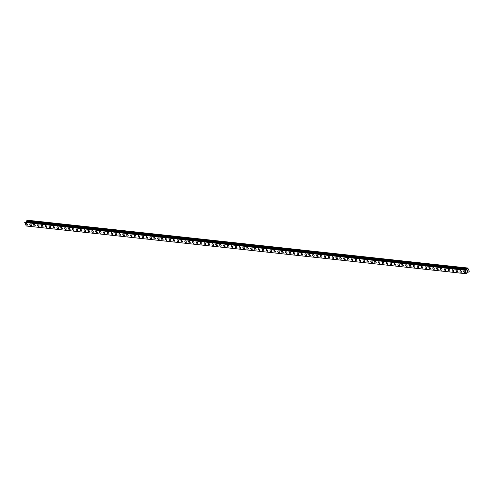 <?xml version="1.0" encoding="UTF-8"?>
<svg xmlns="http://www.w3.org/2000/svg" width="494" height="494" viewBox="0 0 494 494"><rect width="100%" height="100%" fill="white"/><g stroke="black" fill="none" stroke-linecap="round" stroke-linejoin="round"><path stroke-width="0.74" d="M465.194 272.669A1.031 0.574 50.6 0 1 464.885 272.75A1.031 0.574 50.6 0 1 463.94 272.021A1.031 0.574 50.6 0 1 463.885 271.076A1.031 0.574 50.6 0 1 464.187 271.002A1.031 0.574 50.6 0 1 465.138 271.725A1.031 0.574 50.6 0 1 465.194 272.669A1.031 0.574 50.6 0 1 464.891 272.744A1.031 0.574 50.6 0 1 463.94 272.021A1.031 0.574 50.6 0 1 463.885 271.076M461.322 272.25A1.031 0.574 50.6 0 1 461.013 272.324A1.031 0.574 50.6 0 1 460.068 271.601A1.031 0.574 50.6 0 1 460.007 270.656A1.031 0.574 50.6 0 1 460.315 270.582A1.031 0.574 50.6 0 1 461.26 271.305A1.031 0.574 50.6 0 1 461.316 272.25A1.031 0.574 50.6 0 1 461.013 272.324A1.031 0.574 50.6 0 1 460.068 271.601A1.031 0.574 50.6 0 1 460.007 270.656M457.444 271.83A1.031 0.574 50.6 0 1 457.135 271.904A1.031 0.574 50.6 0 1 456.19 271.181A1.031 0.574 50.6 0 1 456.135 270.237A1.031 0.574 50.6 0 1 456.437 270.162A1.031 0.574 50.6 0 1 457.388 270.885A1.031 0.574 50.6 0 1 457.444 271.83A1.031 0.574 50.6 0 1 457.141 271.904A1.031 0.574 50.6 0 1 456.19 271.181A1.031 0.574 50.6 0 1 456.135 270.237M453.572 271.41A1.031 0.574 50.6 0 1 453.264 271.484A1.031 0.574 50.6 0 1 452.319 270.761A1.031 0.574 50.6 0 1 452.257 269.817A1.031 0.574 50.6 0 1 452.566 269.743A1.031 0.574 50.6 0 1 453.511 270.465A1.031 0.574 50.6 0 1 453.566 271.41A1.031 0.574 50.6 0 1 453.264 271.484A1.031 0.574 50.6 0 1 452.319 270.761A1.031 0.574 50.6 0 1 452.257 269.817M449.694 270.99A1.031 0.574 50.6 0 1 449.386 271.064A1.031 0.574 50.6 0 1 448.441 270.342A1.031 0.574 50.6 0 1 448.385 269.397A1.031 0.574 50.6 0 1 448.688 269.316A1.031 0.574 50.6 0 1 449.639 270.045A1.031 0.574 50.6 0 1 449.694 270.99A1.031 0.574 50.6 0 1 449.392 271.064A1.031 0.574 50.6 0 1 448.441 270.342A1.031 0.574 50.6 0 1 448.385 269.397M445.823 270.57A1.031 0.574 50.6 0 1 445.514 270.644A1.031 0.574 50.6 0 1 444.569 269.922A1.031 0.574 50.6 0 1 444.514 268.977A1.031 0.574 50.6 0 1 444.816 268.897A1.031 0.574 50.6 0 1 445.761 269.619A1.031 0.574 50.6 0 1 445.823 270.57A1.031 0.574 50.6 0 1 445.514 270.644A1.031 0.574 50.6 0 1 444.569 269.922A1.031 0.574 50.6 0 1 444.507 268.977M441.945 270.144A1.031 0.574 50.6 0 1 441.636 270.224A1.031 0.574 50.6 0 1 440.691 269.502A1.031 0.574 50.6 0 1 440.636 268.551A1.031 0.574 50.6 0 1 440.938 268.477A1.031 0.574 50.6 0 1 441.889 269.199A1.031 0.574 50.6 0 1 441.945 270.144A1.031 0.574 50.6 0 1 441.642 270.224A1.031 0.574 50.6 0 1 440.691 269.502A1.031 0.574 50.6 0 1 440.636 268.557M438.073 269.724A1.031 0.574 50.6 0 1 437.764 269.804A1.031 0.574 50.6 0 1 436.82 269.076A1.031 0.574 50.6 0 1 436.764 268.131A1.031 0.574 50.6 0 1 437.067 268.057A1.031 0.574 50.6 0 1 438.011 268.779A1.031 0.574 50.6 0 1 438.073 269.724A1.031 0.574 50.6 0 1 437.764 269.804A1.031 0.574 50.6 0 1 436.82 269.082A1.031 0.574 50.6 0 1 436.758 268.131M434.195 269.304A1.031 0.574 50.6 0 1 433.886 269.384A1.031 0.574 50.6 0 1 432.942 268.656A1.031 0.574 50.6 0 1 432.886 267.711A1.031 0.574 50.6 0 1 433.189 267.637A1.031 0.574 50.6 0 1 434.14 268.359A1.031 0.574 50.6 0 1 434.195 269.304A1.031 0.574 50.6 0 1 433.893 269.378A1.031 0.574 50.6 0 1 432.942 268.656A1.031 0.574 50.6 0 1 432.886 267.711M430.323 268.884A1.031 0.574 50.6 0 1 430.015 268.964A1.031 0.574 50.6 0 1 429.07 268.236A1.031 0.574 50.6 0 1 429.014 267.291A1.031 0.574 50.6 0 1 429.317 267.217A1.031 0.574 50.6 0 1 430.262 267.939A1.031 0.574 50.6 0 1 430.323 268.884A1.031 0.574 50.6 0 1 430.015 268.958A1.031 0.574 50.6 0 1 429.07 268.236A1.031 0.574 50.6 0 1 429.008 267.291M426.446 268.464A1.031 0.574 50.6 0 1 426.143 268.538A1.031 0.574 50.6 0 1 425.192 267.816A1.031 0.574 50.6 0 1 425.136 266.871A1.031 0.574 50.6 0 1 425.439 266.797A1.031 0.574 50.6 0 1 426.39 267.52A1.031 0.574 50.6 0 1 426.446 268.464A1.031 0.574 50.6 0 1 426.143 268.538A1.031 0.574 50.6 0 1 425.192 267.816A1.031 0.574 50.6 0 1 425.136 266.871M422.574 268.044A1.031 0.574 50.6 0 1 422.265 268.119A1.031 0.574 50.6 0 1 421.32 267.396A1.031 0.574 50.6 0 1 421.265 266.451A1.031 0.574 50.6 0 1 421.567 266.377A1.031 0.574 50.6 0 1 422.512 267.1A1.031 0.574 50.6 0 1 422.574 268.044A1.031 0.574 50.6 0 1 422.265 268.119A1.031 0.574 50.6 0 1 421.32 267.396A1.031 0.574 50.6 0 1 421.259 266.451M418.696 267.625A1.031 0.574 50.6 0 1 418.393 267.699A1.031 0.574 50.6 0 1 417.449 266.976A1.031 0.574 50.6 0 1 417.387 266.031A1.031 0.574 50.6 0 1 417.689 265.957A1.031 0.574 50.6 0 1 418.64 266.68A1.031 0.574 50.6 0 1 418.696 267.625A1.031 0.574 50.6 0 1 418.393 267.699A1.031 0.574 50.6 0 1 417.442 266.976A1.031 0.574 50.6 0 1 417.387 266.031M414.824 267.205A1.031 0.574 50.6 0 1 414.515 267.279A1.031 0.574 50.6 0 1 413.571 266.556A1.031 0.574 50.6 0 1 413.515 265.611A1.031 0.574 50.6 0 1 413.818 265.531A1.031 0.574 50.6 0 1 414.762 266.26A1.031 0.574 50.6 0 1 414.824 267.205A1.031 0.574 50.6 0 1 414.515 267.279A1.031 0.574 50.6 0 1 413.571 266.556A1.031 0.574 50.6 0 1 413.509 265.611M410.946 266.785A1.031 0.574 50.6 0 1 410.644 266.859A1.031 0.574 50.6 0 1 409.699 266.136A1.031 0.574 50.6 0 1 409.637 265.192A1.031 0.574 50.6 0 1 409.946 265.111A1.031 0.574 50.6 0 1 410.891 265.84A1.031 0.574 50.6 0 1 410.946 266.785A1.031 0.574 50.6 0 1 410.644 266.859A1.031 0.574 50.6 0 1 409.693 266.136A1.031 0.574 50.6 0 1 409.637 265.192M407.075 266.365A1.031 0.574 50.6 0 1 406.766 266.439A1.031 0.574 50.6 0 1 405.821 265.716A1.031 0.574 50.6 0 1 405.759 264.772A1.031 0.574 50.6 0 1 406.068 264.691A1.031 0.574 50.6 0 1 407.013 265.414A1.031 0.574 50.6 0 1 407.075 266.365A1.031 0.574 50.6 0 1 406.766 266.439A1.031 0.574 50.6 0 1 405.821 265.716A1.031 0.574 50.6 0 1 405.765 264.765M403.197 265.939A1.031 0.574 50.6 0 1 402.894 266.019A1.031 0.574 50.6 0 1 401.949 265.29A1.031 0.574 50.6 0 1 401.888 264.346A1.031 0.574 50.6 0 1 402.196 264.271A1.031 0.574 50.6 0 1 403.141 264.994A1.031 0.574 50.6 0 1 403.197 265.939A1.031 0.574 50.6 0 1 402.894 266.019A1.031 0.574 50.6 0 1 401.943 265.297A1.031 0.574 50.6 0 1 401.888 264.352M399.325 265.519A1.031 0.574 50.6 0 1 399.016 265.599A1.031 0.574 50.6 0 1 398.071 264.87A1.031 0.574 50.6 0 1 398.016 263.926A1.031 0.574 50.6 0 1 398.318 263.852A1.031 0.574 50.6 0 1 399.263 264.574A1.031 0.574 50.6 0 1 399.325 265.519A1.031 0.574 50.6 0 1 399.016 265.599A1.031 0.574 50.6 0 1 398.071 264.877A1.031 0.574 50.6 0 1 398.016 263.926M395.447 265.099A1.031 0.574 50.6 0 1 395.144 265.179A1.031 0.574 50.6 0 1 394.2 264.451A1.031 0.574 50.6 0 1 394.138 263.506A1.031 0.574 50.6 0 1 394.447 263.432A1.031 0.574 50.6 0 1 395.391 264.154A1.031 0.574 50.6 0 1 395.447 265.099A1.031 0.574 50.6 0 1 395.144 265.173A1.031 0.574 50.6 0 1 394.193 264.451A1.031 0.574 50.6 0 1 394.138 263.506M391.575 264.679A1.031 0.574 50.6 0 1 391.267 264.753A1.031 0.574 50.6 0 1 390.322 264.031A1.031 0.574 50.6 0 1 390.266 263.086A1.031 0.574 50.6 0 1 390.569 263.012A1.031 0.574 50.6 0 1 391.514 263.734A1.031 0.574 50.6 0 1 391.575 264.679A1.031 0.574 50.6 0 1 391.267 264.753A1.031 0.574 50.6 0 1 390.322 264.031A1.031 0.574 50.6 0 1 390.266 263.086M387.697 264.259A1.031 0.574 50.6 0 1 387.395 264.333A1.031 0.574 50.6 0 1 386.45 263.611A1.031 0.574 50.6 0 1 386.388 262.666A1.031 0.574 50.6 0 1 386.697 262.592A1.031 0.574 50.6 0 1 387.642 263.314A1.031 0.574 50.6 0 1 387.697 264.259A1.031 0.574 50.6 0 1 387.395 264.333A1.031 0.574 50.6 0 1 386.444 263.611A1.031 0.574 50.6 0 1 386.388 262.666M383.826 263.839A1.031 0.574 50.6 0 1 383.517 263.913A1.031 0.574 50.6 0 1 382.572 263.191A1.031 0.574 50.6 0 1 382.517 262.246A1.031 0.574 50.6 0 1 382.819 262.172A1.031 0.574 50.6 0 1 383.764 262.894A1.031 0.574 50.6 0 1 383.826 263.839A1.031 0.574 50.6 0 1 383.517 263.913A1.031 0.574 50.6 0 1 382.572 263.191A1.031 0.574 50.6 0 1 382.517 262.246M379.948 263.419A1.031 0.574 50.6 0 1 379.645 263.493A1.031 0.574 50.6 0 1 378.7 262.771A1.031 0.574 50.6 0 1 378.639 261.826A1.031 0.574 50.6 0 1 378.947 261.746A1.031 0.574 50.6 0 1 379.892 262.475A1.031 0.574 50.6 0 1 379.948 263.419A1.031 0.574 50.6 0 1 379.645 263.493A1.031 0.574 50.6 0 1 378.694 262.771A1.031 0.574 50.6 0 1 378.639 261.826M376.076 262.999A1.031 0.574 50.6 0 1 375.767 263.074A1.031 0.574 50.6 0 1 374.823 262.351A1.031 0.574 50.6 0 1 374.767 261.406A1.031 0.574 50.6 0 1 375.07 261.326A1.031 0.574 50.6 0 1 376.014 262.055A1.031 0.574 50.6 0 1 376.076 262.999A1.031 0.574 50.6 0 1 375.767 263.074A1.031 0.574 50.6 0 1 374.823 262.351A1.031 0.574 50.6 0 1 374.767 261.406M372.204 262.573A1.031 0.574 50.6 0 1 371.896 262.654A1.031 0.574 50.6 0 1 370.951 261.931A1.031 0.574 50.6 0 1 370.889 260.98A1.031 0.574 50.6 0 1 371.198 260.906A1.031 0.574 50.6 0 1 372.143 261.629A1.031 0.574 50.6 0 1 372.198 262.58A1.031 0.574 50.6 0 1 371.896 262.654A1.031 0.574 50.6 0 1 370.951 261.931A1.031 0.574 50.6 0 1 370.889 260.986M368.326 262.153A1.031 0.574 50.6 0 1 368.018 262.234A1.031 0.574 50.6 0 1 367.073 261.505A1.031 0.574 50.6 0 1 367.017 260.56A1.031 0.574 50.6 0 1 367.32 260.486A1.031 0.574 50.6 0 1 368.265 261.209A1.031 0.574 50.6 0 1 368.326 262.153A1.031 0.574 50.6 0 1 368.018 262.234A1.031 0.574 50.6 0 1 367.073 261.511A1.031 0.574 50.6 0 1 367.017 260.566M364.449 261.734A1.031 0.574 50.6 0 1 364.146 261.814A1.031 0.574 50.6 0 1 363.201 261.085A1.031 0.574 50.6 0 1 363.139 260.14A1.031 0.574 50.6 0 1 363.448 260.066A1.031 0.574 50.6 0 1 364.393 260.789A1.031 0.574 50.6 0 1 364.449 261.734A1.031 0.574 50.6 0 1 364.146 261.814A1.031 0.574 50.6 0 1 363.201 261.091A1.031 0.574 50.6 0 1 363.139 260.14M360.577 261.314A1.031 0.574 50.6 0 1 360.268 261.394A1.031 0.574 50.6 0 1 359.323 260.665A1.031 0.574 50.6 0 1 359.268 259.721A1.031 0.574 50.6 0 1 359.57 259.646A1.031 0.574 50.6 0 1 360.515 260.369A1.031 0.574 50.6 0 1 360.577 261.314A1.031 0.574 50.6 0 1 360.268 261.388A1.031 0.574 50.6 0 1 359.323 260.665A1.031 0.574 50.6 0 1 359.268 259.721M356.396 260.968A1.031 0.574 50.6 0 1 355.452 260.245A1.031 0.574 50.6 0 1 355.39 259.301A1.031 0.574 50.6 0 1 355.699 259.227A1.031 0.574 50.6 0 1 356.643 259.949A1.031 0.574 50.6 0 1 356.699 260.894A1.031 0.574 50.6 0 1 356.396 260.968M356.699 260.894A1.031 0.574 50.6 0 1 356.396 260.974A1.031 0.574 50.6 0 1 355.452 260.245A1.031 0.574 50.6 0 1 355.39 259.301M352.827 260.474A1.031 0.574 50.6 0 1 352.518 260.548A1.031 0.574 50.6 0 1 351.574 259.825A1.031 0.574 50.6 0 1 351.518 258.881A1.031 0.574 50.6 0 1 351.821 258.807A1.031 0.574 50.6 0 1 352.772 259.529A1.031 0.574 50.6 0 1 352.827 260.474A1.031 0.574 50.6 0 1 352.525 260.548A1.031 0.574 50.6 0 1 351.574 259.825A1.031 0.574 50.6 0 1 351.518 258.881M348.949 260.054A1.031 0.574 50.6 0 1 348.647 260.128A1.031 0.574 50.6 0 1 347.702 259.406A1.031 0.574 50.6 0 1 347.64 258.461A1.031 0.574 50.6 0 1 347.949 258.387A1.031 0.574 50.6 0 1 348.894 259.109A1.031 0.574 50.6 0 1 348.949 260.054A1.031 0.574 50.6 0 1 348.647 260.128A1.031 0.574 50.6 0 1 347.702 259.406A1.031 0.574 50.6 0 1 347.64 258.461M345.078 259.634A1.031 0.574 50.6 0 1 344.769 259.708A1.031 0.574 50.6 0 1 343.824 258.986A1.031 0.574 50.6 0 1 343.768 258.041A1.031 0.574 50.6 0 1 344.071 257.967A1.031 0.574 50.6 0 1 345.022 258.689A1.031 0.574 50.6 0 1 345.078 259.634A1.031 0.574 50.6 0 1 344.775 259.708A1.031 0.574 50.6 0 1 343.824 258.986A1.031 0.574 50.6 0 1 343.768 258.041M341.2 259.214A1.031 0.574 50.6 0 1 340.897 259.288A1.031 0.574 50.6 0 1 339.952 258.566A1.031 0.574 50.6 0 1 339.891 257.621A1.031 0.574 50.6 0 1 340.199 257.541A1.031 0.574 50.6 0 1 341.144 258.269A1.031 0.574 50.6 0 1 341.2 259.214A1.031 0.574 50.6 0 1 340.897 259.288A1.031 0.574 50.6 0 1 339.952 258.566A1.031 0.574 50.6 0 1 339.891 257.621M337.328 258.794A1.031 0.574 50.6 0 1 337.019 258.868A1.031 0.574 50.6 0 1 336.074 258.146A1.031 0.574 50.6 0 1 336.019 257.201A1.031 0.574 50.6 0 1 336.321 257.121A1.031 0.574 50.6 0 1 337.272 257.843A1.031 0.574 50.6 0 1 337.328 258.794A1.031 0.574 50.6 0 1 337.025 258.868A1.031 0.574 50.6 0 1 336.074 258.146A1.031 0.574 50.6 0 1 336.019 257.201M333.45 258.368A1.031 0.574 50.6 0 1 333.147 258.448A1.031 0.574 50.6 0 1 332.203 257.726A1.031 0.574 50.6 0 1 332.141 256.775A1.031 0.574 50.6 0 1 332.45 256.701A1.031 0.574 50.6 0 1 333.394 257.423A1.031 0.574 50.6 0 1 333.45 258.368A1.031 0.574 50.6 0 1 333.147 258.448A1.031 0.574 50.6 0 1 332.203 257.726A1.031 0.574 50.6 0 1 332.141 256.781M329.578 257.948A1.031 0.574 50.6 0 1 329.27 258.029A1.031 0.574 50.6 0 1 328.325 257.3A1.031 0.574 50.6 0 1 328.269 256.355A1.031 0.574 50.6 0 1 328.572 256.281A1.031 0.574 50.6 0 1 329.523 257.004A1.031 0.574 50.6 0 1 329.578 257.948A1.031 0.574 50.6 0 1 329.276 258.029A1.031 0.574 50.6 0 1 328.325 257.306A1.031 0.574 50.6 0 1 328.269 256.355M325.398 257.602A1.031 0.574 50.6 0 1 324.453 256.88A1.031 0.574 50.6 0 1 324.397 255.935A1.031 0.574 50.6 0 1 324.7 255.861A1.031 0.574 50.6 0 1 325.645 256.584A1.031 0.574 50.6 0 1 325.707 257.528A1.031 0.574 50.6 0 1 325.398 257.602M325.707 257.528A1.031 0.574 50.6 0 1 325.398 257.609A1.031 0.574 50.6 0 1 324.453 256.88A1.031 0.574 50.6 0 1 324.391 255.935M321.829 257.108A1.031 0.574 50.6 0 1 321.52 257.189A1.031 0.574 50.6 0 1 320.575 256.46A1.031 0.574 50.6 0 1 320.52 255.515A1.031 0.574 50.6 0 1 320.822 255.441A1.031 0.574 50.6 0 1 321.773 256.164A1.031 0.574 50.6 0 1 321.829 257.108A1.031 0.574 50.6 0 1 321.526 257.183A1.031 0.574 50.6 0 1 320.575 256.46A1.031 0.574 50.6 0 1 320.52 255.515M317.957 256.689A1.031 0.574 50.6 0 1 317.648 256.763A1.031 0.574 50.6 0 1 316.703 256.04A1.031 0.574 50.6 0 1 316.648 255.095A1.031 0.574 50.6 0 1 316.95 255.021A1.031 0.574 50.6 0 1 317.895 255.744A1.031 0.574 50.6 0 1 317.957 256.689A1.031 0.574 50.6 0 1 317.648 256.763A1.031 0.574 50.6 0 1 316.703 256.04A1.031 0.574 50.6 0 1 316.642 255.095M314.079 256.269A1.031 0.574 50.6 0 1 313.776 256.343A1.031 0.574 50.6 0 1 312.826 255.62A1.031 0.574 50.6 0 1 312.77 254.676A1.031 0.574 50.6 0 1 313.073 254.601A1.031 0.574 50.6 0 1 314.023 255.324A1.031 0.574 50.6 0 1 314.079 256.269A1.031 0.574 50.6 0 1 313.776 256.343A1.031 0.574 50.6 0 1 312.826 255.62A1.031 0.574 50.6 0 1 312.77 254.676M310.207 255.849A1.031 0.574 50.6 0 1 309.899 255.923A1.031 0.574 50.6 0 1 308.954 255.2A1.031 0.574 50.6 0 1 308.898 254.256A1.031 0.574 50.6 0 1 309.201 254.182A1.031 0.574 50.6 0 1 310.146 254.904A1.031 0.574 50.6 0 1 310.207 255.849A1.031 0.574 50.6 0 1 309.899 255.923A1.031 0.574 50.6 0 1 308.954 255.2A1.031 0.574 50.6 0 1 308.892 254.256M306.329 255.429A1.031 0.574 50.6 0 1 306.027 255.503A1.031 0.574 50.6 0 1 305.082 254.781A1.031 0.574 50.6 0 1 305.02 253.836A1.031 0.574 50.6 0 1 305.323 253.755A1.031 0.574 50.6 0 1 306.274 254.484A1.031 0.574 50.6 0 1 306.329 255.429A1.031 0.574 50.6 0 1 306.027 255.503A1.031 0.574 50.6 0 1 305.076 254.781A1.031 0.574 50.6 0 1 305.02 253.836M302.458 255.009A1.031 0.574 50.6 0 1 302.149 255.083A1.031 0.574 50.6 0 1 301.204 254.361A1.031 0.574 50.6 0 1 301.149 253.416A1.031 0.574 50.6 0 1 301.451 253.336A1.031 0.574 50.6 0 1 302.396 254.064A1.031 0.574 50.6 0 1 302.458 255.009A1.031 0.574 50.6 0 1 302.149 255.083A1.031 0.574 50.6 0 1 301.204 254.361A1.031 0.574 50.6 0 1 301.142 253.416M298.58 254.589A1.031 0.574 50.6 0 1 298.277 254.663A1.031 0.574 50.6 0 1 297.332 253.941A1.031 0.574 50.6 0 1 297.271 252.99A1.031 0.574 50.6 0 1 297.579 252.916A1.031 0.574 50.6 0 1 298.524 253.638A1.031 0.574 50.6 0 1 298.58 254.589A1.031 0.574 50.6 0 1 298.277 254.663A1.031 0.574 50.6 0 1 297.326 253.941A1.031 0.574 50.6 0 1 297.271 252.996M294.708 254.163A1.031 0.574 50.6 0 1 294.399 254.243A1.031 0.574 50.6 0 1 293.455 253.521A1.031 0.574 50.6 0 1 293.393 252.576A1.031 0.574 50.6 0 1 293.702 252.496A1.031 0.574 50.6 0 1 294.646 253.218A1.031 0.574 50.6 0 1 294.708 254.163A1.031 0.574 50.6 0 1 294.399 254.243A1.031 0.574 50.6 0 1 293.455 253.515A1.031 0.574 50.6 0 1 293.399 252.57M290.83 253.743A1.031 0.574 50.6 0 1 290.528 253.823A1.031 0.574 50.6 0 1 289.583 253.095A1.031 0.574 50.6 0 1 289.521 252.15A1.031 0.574 50.6 0 1 289.83 252.076A1.031 0.574 50.6 0 1 290.775 252.798A1.031 0.574 50.6 0 1 290.83 253.743A1.031 0.574 50.6 0 1 290.528 253.823A1.031 0.574 50.6 0 1 289.577 253.101A1.031 0.574 50.6 0 1 289.521 252.15M286.958 253.323A1.031 0.574 50.6 0 1 286.65 253.403A1.031 0.574 50.6 0 1 285.705 252.675A1.031 0.574 50.6 0 1 285.649 251.73A1.031 0.574 50.6 0 1 285.952 251.656A1.031 0.574 50.6 0 1 286.897 252.378A1.031 0.574 50.6 0 1 286.958 253.323A1.031 0.574 50.6 0 1 286.65 253.397A1.031 0.574 50.6 0 1 285.705 252.675A1.031 0.574 50.6 0 1 285.649 251.73M283.081 252.903A1.031 0.574 50.6 0 1 282.778 252.977A1.031 0.574 50.6 0 1 281.833 252.255A1.031 0.574 50.6 0 1 281.771 251.31A1.031 0.574 50.6 0 1 282.08 251.236A1.031 0.574 50.6 0 1 283.025 251.959A1.031 0.574 50.6 0 1 283.081 252.903A1.031 0.574 50.6 0 1 282.778 252.977A1.031 0.574 50.6 0 1 281.827 252.255A1.031 0.574 50.6 0 1 281.771 251.31M279.209 252.483A1.031 0.574 50.6 0 1 278.9 252.558A1.031 0.574 50.6 0 1 277.955 251.835A1.031 0.574 50.6 0 1 277.9 250.89A1.031 0.574 50.6 0 1 278.202 250.816A1.031 0.574 50.6 0 1 279.147 251.539A1.031 0.574 50.6 0 1 279.209 252.483A1.031 0.574 50.6 0 1 278.9 252.558A1.031 0.574 50.6 0 1 277.955 251.835A1.031 0.574 50.6 0 1 277.9 250.89M275.331 252.064A1.031 0.574 50.6 0 1 275.028 252.138A1.031 0.574 50.6 0 1 274.084 251.415A1.031 0.574 50.6 0 1 274.022 250.47A1.031 0.574 50.6 0 1 274.331 250.396A1.031 0.574 50.6 0 1 275.275 251.119A1.031 0.574 50.6 0 1 275.331 252.064A1.031 0.574 50.6 0 1 275.028 252.138A1.031 0.574 50.6 0 1 274.077 251.415A1.031 0.574 50.6 0 1 274.022 250.47M271.459 251.644A1.031 0.574 50.6 0 1 271.15 251.718A1.031 0.574 50.6 0 1 270.206 250.995A1.031 0.574 50.6 0 1 270.15 250.05A1.031 0.574 50.6 0 1 270.453 249.97A1.031 0.574 50.6 0 1 271.397 250.699A1.031 0.574 50.6 0 1 271.459 251.644A1.031 0.574 50.6 0 1 271.15 251.718A1.031 0.574 50.6 0 1 270.206 250.995A1.031 0.574 50.6 0 1 270.15 250.05M267.581 251.224A1.031 0.574 50.6 0 1 267.279 251.298A1.031 0.574 50.6 0 1 266.334 250.575A1.031 0.574 50.6 0 1 266.272 249.631A1.031 0.574 50.6 0 1 266.581 249.55A1.031 0.574 50.6 0 1 267.526 250.279A1.031 0.574 50.6 0 1 267.581 251.224A1.031 0.574 50.6 0 1 267.279 251.298A1.031 0.574 50.6 0 1 266.328 250.575A1.031 0.574 50.6 0 1 266.272 249.631M263.71 250.804A1.031 0.574 50.6 0 1 263.401 250.878A1.031 0.574 50.6 0 1 262.456 250.155A1.031 0.574 50.6 0 1 262.4 249.211A1.031 0.574 50.6 0 1 262.703 249.13A1.031 0.574 50.6 0 1 263.648 249.853A1.031 0.574 50.6 0 1 263.71 250.804A1.031 0.574 50.6 0 1 263.401 250.878A1.031 0.574 50.6 0 1 262.456 250.155A1.031 0.574 50.6 0 1 262.4 249.211M259.832 250.378A1.031 0.574 50.6 0 1 259.529 250.458A1.031 0.574 50.6 0 1 258.584 249.729A1.031 0.574 50.6 0 1 258.523 248.785A1.031 0.574 50.6 0 1 258.831 248.71A1.031 0.574 50.6 0 1 259.776 249.433A1.031 0.574 50.6 0 1 259.832 250.378A1.031 0.574 50.6 0 1 259.529 250.458A1.031 0.574 50.6 0 1 258.584 249.736A1.031 0.574 50.6 0 1 258.523 248.791M255.96 249.958A1.031 0.574 50.6 0 1 255.651 250.038A1.031 0.574 50.6 0 1 254.706 249.309A1.031 0.574 50.6 0 1 254.651 248.365A1.031 0.574 50.6 0 1 254.953 248.291A1.031 0.574 50.6 0 1 255.898 249.013A1.031 0.574 50.6 0 1 255.96 249.958A1.031 0.574 50.6 0 1 255.651 250.038A1.031 0.574 50.6 0 1 254.706 249.316A1.031 0.574 50.6 0 1 254.651 248.365M252.082 249.538A1.031 0.574 50.6 0 1 251.779 249.618A1.031 0.574 50.6 0 1 250.835 248.89A1.031 0.574 50.6 0 1 250.773 247.945A1.031 0.574 50.6 0 1 251.082 247.871A1.031 0.574 50.6 0 1 252.026 248.593A1.031 0.574 50.6 0 1 252.082 249.538A1.031 0.574 50.6 0 1 251.779 249.612A1.031 0.574 50.6 0 1 250.835 248.89A1.031 0.574 50.6 0 1 250.773 247.945M248.21 249.118A1.031 0.574 50.6 0 1 247.902 249.198A1.031 0.574 50.6 0 1 246.957 248.47A1.031 0.574 50.6 0 1 246.901 247.525A1.031 0.574 50.6 0 1 247.204 247.451A1.031 0.574 50.6 0 1 248.149 248.173A1.031 0.574 50.6 0 1 248.21 249.118A1.031 0.574 50.6 0 1 247.902 249.192A1.031 0.574 50.6 0 1 246.957 248.47A1.031 0.574 50.6 0 1 246.901 247.525M244.332 248.698A1.031 0.574 50.6 0 1 244.03 248.772A1.031 0.574 50.6 0 1 243.085 248.05A1.031 0.574 50.6 0 1 243.023 247.105A1.031 0.574 50.6 0 1 243.332 247.031A1.031 0.574 50.6 0 1 244.277 247.753A1.031 0.574 50.6 0 1 244.332 248.698A1.031 0.574 50.6 0 1 244.03 248.772A1.031 0.574 50.6 0 1 243.085 248.05A1.031 0.574 50.6 0 1 243.023 247.105M240.461 248.278A1.031 0.574 50.6 0 1 240.152 248.352A1.031 0.574 50.6 0 1 239.207 247.63A1.031 0.574 50.6 0 1 239.152 246.685A1.031 0.574 50.6 0 1 239.454 246.611A1.031 0.574 50.6 0 1 240.405 247.333A1.031 0.574 50.6 0 1 240.461 248.278A1.031 0.574 50.6 0 1 240.158 248.352A1.031 0.574 50.6 0 1 239.207 247.63A1.031 0.574 50.6 0 1 239.152 246.685M236.583 247.858A1.031 0.574 50.6 0 1 236.28 247.932A1.031 0.574 50.6 0 1 235.335 247.21A1.031 0.574 50.6 0 1 235.274 246.265A1.031 0.574 50.6 0 1 235.582 246.191A1.031 0.574 50.6 0 1 236.527 246.914A1.031 0.574 50.6 0 1 236.583 247.858A1.031 0.574 50.6 0 1 236.28 247.932A1.031 0.574 50.6 0 1 235.335 247.21A1.031 0.574 50.6 0 1 235.274 246.265M232.711 247.438A1.031 0.574 50.6 0 1 232.402 247.513A1.031 0.574 50.6 0 1 231.458 246.79A1.031 0.574 50.6 0 1 231.402 245.845A1.031 0.574 50.6 0 1 231.705 245.765A1.031 0.574 50.6 0 1 232.655 246.494A1.031 0.574 50.6 0 1 232.711 247.438A1.031 0.574 50.6 0 1 232.408 247.513A1.031 0.574 50.6 0 1 231.458 246.79A1.031 0.574 50.6 0 1 231.402 245.845M228.839 247.012A1.031 0.574 50.6 0 1 228.531 247.093A1.031 0.574 50.6 0 1 227.586 246.37A1.031 0.574 50.6 0 1 227.524 245.425A1.031 0.574 50.6 0 1 227.833 245.345A1.031 0.574 50.6 0 1 228.778 246.068A1.031 0.574 50.6 0 1 228.833 247.019A1.031 0.574 50.6 0 1 228.531 247.093A1.031 0.574 50.6 0 1 227.586 246.37A1.031 0.574 50.6 0 1 227.524 245.425M224.961 246.592A1.031 0.574 50.6 0 1 224.653 246.673A1.031 0.574 50.6 0 1 223.708 245.95A1.031 0.574 50.6 0 1 223.652 244.999A1.031 0.574 50.6 0 1 223.955 244.925A1.031 0.574 50.6 0 1 224.906 245.648A1.031 0.574 50.6 0 1 224.961 246.592A1.031 0.574 50.6 0 1 224.659 246.673A1.031 0.574 50.6 0 1 223.708 245.95A1.031 0.574 50.6 0 1 223.652 245.005M221.084 246.173A1.031 0.574 50.6 0 1 220.781 246.253A1.031 0.574 50.6 0 1 219.836 245.524A1.031 0.574 50.6 0 1 219.774 244.579A1.031 0.574 50.6 0 1 220.083 244.505A1.031 0.574 50.6 0 1 221.028 245.228A1.031 0.574 50.6 0 1 221.084 246.173A1.031 0.574 50.6 0 1 220.781 246.253A1.031 0.574 50.6 0 1 219.836 245.53A1.031 0.574 50.6 0 1 219.774 244.579M217.212 245.753A1.031 0.574 50.6 0 1 216.903 245.833A1.031 0.574 50.6 0 1 215.958 245.104A1.031 0.574 50.6 0 1 215.903 244.16A1.031 0.574 50.6 0 1 216.205 244.085A1.031 0.574 50.6 0 1 217.156 244.808A1.031 0.574 50.6 0 1 217.212 245.753A1.031 0.574 50.6 0 1 216.909 245.827A1.031 0.574 50.6 0 1 215.958 245.104A1.031 0.574 50.6 0 1 215.903 244.16M213.031 245.407A1.031 0.574 50.6 0 1 212.087 244.684A1.031 0.574 50.6 0 1 212.031 243.74A1.031 0.574 50.6 0 1 212.334 243.666A1.031 0.574 50.6 0 1 213.278 244.388A1.031 0.574 50.6 0 1 213.34 245.333A1.031 0.574 50.6 0 1 213.031 245.407M213.34 245.333A1.031 0.574 50.6 0 1 213.031 245.413A1.031 0.574 50.6 0 1 212.087 244.684A1.031 0.574 50.6 0 1 212.025 243.74M209.462 244.913A1.031 0.574 50.6 0 1 209.153 244.987A1.031 0.574 50.6 0 1 208.209 244.264A1.031 0.574 50.6 0 1 208.153 243.32A1.031 0.574 50.6 0 1 208.456 243.246A1.031 0.574 50.6 0 1 209.407 243.968A1.031 0.574 50.6 0 1 209.462 244.913A1.031 0.574 50.6 0 1 209.16 244.987A1.031 0.574 50.6 0 1 208.209 244.264A1.031 0.574 50.6 0 1 208.153 243.32M205.59 244.493A1.031 0.574 50.6 0 1 205.282 244.567A1.031 0.574 50.6 0 1 204.337 243.845A1.031 0.574 50.6 0 1 204.281 242.9A1.031 0.574 50.6 0 1 204.584 242.826A1.031 0.574 50.6 0 1 205.529 243.548A1.031 0.574 50.6 0 1 205.59 244.493A1.031 0.574 50.6 0 1 205.282 244.567A1.031 0.574 50.6 0 1 204.337 243.845A1.031 0.574 50.6 0 1 204.275 242.9M201.713 244.073A1.031 0.574 50.6 0 1 201.41 244.147A1.031 0.574 50.6 0 1 200.459 243.425A1.031 0.574 50.6 0 1 200.403 242.48A1.031 0.574 50.6 0 1 200.706 242.406A1.031 0.574 50.6 0 1 201.657 243.128A1.031 0.574 50.6 0 1 201.713 244.073A1.031 0.574 50.6 0 1 201.41 244.147A1.031 0.574 50.6 0 1 200.459 243.425A1.031 0.574 50.6 0 1 200.403 242.48M197.841 243.653A1.031 0.574 50.6 0 1 197.532 243.727A1.031 0.574 50.6 0 1 196.587 243.005A1.031 0.574 50.6 0 1 196.532 242.06A1.031 0.574 50.6 0 1 196.834 241.98A1.031 0.574 50.6 0 1 197.779 242.708A1.031 0.574 50.6 0 1 197.841 243.653A1.031 0.574 50.6 0 1 197.532 243.727A1.031 0.574 50.6 0 1 196.587 243.005A1.031 0.574 50.6 0 1 196.526 242.06M193.963 243.233A1.031 0.574 50.6 0 1 193.66 243.307A1.031 0.574 50.6 0 1 192.709 242.585A1.031 0.574 50.6 0 1 192.654 241.64A1.031 0.574 50.6 0 1 192.956 241.56A1.031 0.574 50.6 0 1 193.907 242.288A1.031 0.574 50.6 0 1 193.963 243.233A1.031 0.574 50.6 0 1 193.66 243.307A1.031 0.574 50.6 0 1 192.709 242.585A1.031 0.574 50.6 0 1 192.654 241.64M190.091 242.813A1.031 0.574 50.6 0 1 189.782 242.887A1.031 0.574 50.6 0 1 188.838 242.165A1.031 0.574 50.6 0 1 188.782 241.214A1.031 0.574 50.6 0 1 189.085 241.14A1.031 0.574 50.6 0 1 190.029 241.862A1.031 0.574 50.6 0 1 190.091 242.813A1.031 0.574 50.6 0 1 189.782 242.887A1.031 0.574 50.6 0 1 188.838 242.165A1.031 0.574 50.6 0 1 188.776 241.22M186.213 242.387A1.031 0.574 50.6 0 1 185.911 242.468A1.031 0.574 50.6 0 1 184.966 241.739A1.031 0.574 50.6 0 1 184.904 240.794A1.031 0.574 50.6 0 1 185.213 240.72A1.031 0.574 50.6 0 1 186.158 241.443A1.031 0.574 50.6 0 1 186.213 242.387A1.031 0.574 50.6 0 1 185.911 242.468A1.031 0.574 50.6 0 1 184.96 241.745A1.031 0.574 50.6 0 1 184.904 240.8M182.342 241.967A1.031 0.574 50.6 0 1 182.033 242.048A1.031 0.574 50.6 0 1 181.088 241.319A1.031 0.574 50.6 0 1 181.032 240.374A1.031 0.574 50.6 0 1 181.335 240.3A1.031 0.574 50.6 0 1 182.28 241.023A1.031 0.574 50.6 0 1 182.342 241.967A1.031 0.574 50.6 0 1 182.033 242.048A1.031 0.574 50.6 0 1 181.088 241.325A1.031 0.574 50.6 0 1 181.026 240.374M178.464 241.547A1.031 0.574 50.6 0 1 178.161 241.628A1.031 0.574 50.6 0 1 177.216 240.899A1.031 0.574 50.6 0 1 177.155 239.954A1.031 0.574 50.6 0 1 177.463 239.88A1.031 0.574 50.6 0 1 178.408 240.603A1.031 0.574 50.6 0 1 178.464 241.547A1.031 0.574 50.6 0 1 178.161 241.622A1.031 0.574 50.6 0 1 177.21 240.899A1.031 0.574 50.6 0 1 177.155 239.954M174.592 241.128A1.031 0.574 50.6 0 1 174.283 241.202A1.031 0.574 50.6 0 1 173.338 240.479A1.031 0.574 50.6 0 1 173.283 239.534A1.031 0.574 50.6 0 1 173.585 239.46A1.031 0.574 50.6 0 1 174.53 240.183A1.031 0.574 50.6 0 1 174.592 241.128A1.031 0.574 50.6 0 1 174.283 241.202A1.031 0.574 50.6 0 1 173.338 240.479A1.031 0.574 50.6 0 1 173.277 239.534M170.714 240.708A1.031 0.574 50.6 0 1 170.411 240.782A1.031 0.574 50.6 0 1 169.467 240.059A1.031 0.574 50.6 0 1 169.405 239.115A1.031 0.574 50.6 0 1 169.714 239.04A1.031 0.574 50.6 0 1 170.658 239.763A1.031 0.574 50.6 0 1 170.714 240.708A1.031 0.574 50.6 0 1 170.411 240.782A1.031 0.574 50.6 0 1 169.461 240.059A1.031 0.574 50.6 0 1 169.405 239.115M166.842 240.288A1.031 0.574 50.6 0 1 166.534 240.362A1.031 0.574 50.6 0 1 165.589 239.639A1.031 0.574 50.6 0 1 165.533 238.695A1.031 0.574 50.6 0 1 165.836 238.621A1.031 0.574 50.6 0 1 166.781 239.343A1.031 0.574 50.6 0 1 166.842 240.288A1.031 0.574 50.6 0 1 166.534 240.362A1.031 0.574 50.6 0 1 165.589 239.639A1.031 0.574 50.6 0 1 165.533 238.695M162.964 239.868A1.031 0.574 50.6 0 1 162.662 239.942A1.031 0.574 50.6 0 1 161.717 239.22A1.031 0.574 50.6 0 1 161.655 238.275A1.031 0.574 50.6 0 1 161.964 238.194A1.031 0.574 50.6 0 1 162.909 238.923A1.031 0.574 50.6 0 1 162.964 239.868A1.031 0.574 50.6 0 1 162.662 239.942A1.031 0.574 50.6 0 1 161.711 239.22A1.031 0.574 50.6 0 1 161.655 238.275M159.093 239.448A1.031 0.574 50.6 0 1 158.784 239.522A1.031 0.574 50.6 0 1 157.839 238.8A1.031 0.574 50.6 0 1 157.784 237.855A1.031 0.574 50.6 0 1 158.086 237.775A1.031 0.574 50.6 0 1 159.031 238.503A1.031 0.574 50.6 0 1 159.093 239.448A1.031 0.574 50.6 0 1 158.784 239.522A1.031 0.574 50.6 0 1 157.839 238.8A1.031 0.574 50.6 0 1 157.784 237.855M155.215 239.028A1.031 0.574 50.6 0 1 154.912 239.102A1.031 0.574 50.6 0 1 153.967 238.38A1.031 0.574 50.6 0 1 153.906 237.435A1.031 0.574 50.6 0 1 154.214 237.355A1.031 0.574 50.6 0 1 155.159 238.077A1.031 0.574 50.6 0 1 155.215 239.028A1.031 0.574 50.6 0 1 154.912 239.102A1.031 0.574 50.6 0 1 153.961 238.38A1.031 0.574 50.6 0 1 153.906 237.435M151.343 238.602A1.031 0.574 50.6 0 1 151.034 238.682A1.031 0.574 50.6 0 1 150.09 237.96A1.031 0.574 50.6 0 1 150.034 237.015A1.031 0.574 50.6 0 1 150.337 236.935A1.031 0.574 50.6 0 1 151.281 237.657A1.031 0.574 50.6 0 1 151.343 238.602A1.031 0.574 50.6 0 1 151.034 238.682A1.031 0.574 50.6 0 1 150.09 237.954A1.031 0.574 50.6 0 1 150.034 237.009M147.465 238.182A1.031 0.574 50.6 0 1 147.163 238.262A1.031 0.574 50.6 0 1 146.218 237.534A1.031 0.574 50.6 0 1 146.156 236.589A1.031 0.574 50.6 0 1 146.465 236.515A1.031 0.574 50.6 0 1 147.41 237.237A1.031 0.574 50.6 0 1 147.465 238.182A1.031 0.574 50.6 0 1 147.163 238.262A1.031 0.574 50.6 0 1 146.218 237.54A1.031 0.574 50.6 0 1 146.156 236.589M143.593 237.762A1.031 0.574 50.6 0 1 143.285 237.842A1.031 0.574 50.6 0 1 142.34 237.114A1.031 0.574 50.6 0 1 142.284 236.169A1.031 0.574 50.6 0 1 142.587 236.095A1.031 0.574 50.6 0 1 143.532 236.817A1.031 0.574 50.6 0 1 143.593 237.762A1.031 0.574 50.6 0 1 143.285 237.836A1.031 0.574 50.6 0 1 142.34 237.114A1.031 0.574 50.6 0 1 142.284 236.169M139.716 237.342A1.031 0.574 50.6 0 1 139.413 237.423A1.031 0.574 50.6 0 1 138.468 236.694A1.031 0.574 50.6 0 1 138.406 235.749A1.031 0.574 50.6 0 1 138.715 235.675A1.031 0.574 50.6 0 1 139.66 236.398A1.031 0.574 50.6 0 1 139.716 237.342A1.031 0.574 50.6 0 1 139.413 237.416A1.031 0.574 50.6 0 1 138.468 236.694A1.031 0.574 50.6 0 1 138.406 235.749M135.844 236.922A1.031 0.574 50.6 0 1 135.535 236.997A1.031 0.574 50.6 0 1 134.59 236.274A1.031 0.574 50.6 0 1 134.535 235.329A1.031 0.574 50.6 0 1 134.837 235.255A1.031 0.574 50.6 0 1 135.782 235.978A1.031 0.574 50.6 0 1 135.844 236.922A1.031 0.574 50.6 0 1 135.535 236.997A1.031 0.574 50.6 0 1 134.59 236.274A1.031 0.574 50.6 0 1 134.535 235.329M131.966 236.503A1.031 0.574 50.6 0 1 131.663 236.577A1.031 0.574 50.6 0 1 130.719 235.854A1.031 0.574 50.6 0 1 130.657 234.909A1.031 0.574 50.6 0 1 130.966 234.835A1.031 0.574 50.6 0 1 131.91 235.558A1.031 0.574 50.6 0 1 131.966 236.503A1.031 0.574 50.6 0 1 131.663 236.577A1.031 0.574 50.6 0 1 130.719 235.854A1.031 0.574 50.6 0 1 130.657 234.909M128.094 236.083A1.031 0.574 50.6 0 1 127.785 236.157A1.031 0.574 50.6 0 1 126.841 235.434A1.031 0.574 50.6 0 1 126.785 234.489A1.031 0.574 50.6 0 1 127.088 234.415A1.031 0.574 50.6 0 1 128.039 235.138A1.031 0.574 50.6 0 1 128.094 236.083A1.031 0.574 50.6 0 1 127.792 236.157A1.031 0.574 50.6 0 1 126.841 235.434A1.031 0.574 50.6 0 1 126.785 234.489M124.216 235.663A1.031 0.574 50.6 0 1 123.914 235.737A1.031 0.574 50.6 0 1 122.969 235.014A1.031 0.574 50.6 0 1 122.907 234.07A1.031 0.574 50.6 0 1 123.216 233.989A1.031 0.574 50.6 0 1 124.161 234.718A1.031 0.574 50.6 0 1 124.216 235.663A1.031 0.574 50.6 0 1 123.914 235.737A1.031 0.574 50.6 0 1 122.969 235.014A1.031 0.574 50.6 0 1 122.907 234.07M120.345 235.243A1.031 0.574 50.6 0 1 120.036 235.317A1.031 0.574 50.6 0 1 119.091 234.594A1.031 0.574 50.6 0 1 119.035 233.65A1.031 0.574 50.6 0 1 119.338 233.569A1.031 0.574 50.6 0 1 120.289 234.292A1.031 0.574 50.6 0 1 120.345 235.243A1.031 0.574 50.6 0 1 120.042 235.317A1.031 0.574 50.6 0 1 119.091 234.594A1.031 0.574 50.6 0 1 119.035 233.65M116.467 234.817A1.031 0.574 50.6 0 1 116.164 234.897A1.031 0.574 50.6 0 1 115.219 234.175A1.031 0.574 50.6 0 1 115.158 233.224A1.031 0.574 50.6 0 1 115.466 233.149A1.031 0.574 50.6 0 1 116.411 233.872A1.031 0.574 50.6 0 1 116.467 234.817A1.031 0.574 50.6 0 1 116.164 234.897A1.031 0.574 50.6 0 1 115.219 234.175A1.031 0.574 50.6 0 1 115.158 233.23M112.595 234.397A1.031 0.574 50.6 0 1 112.286 234.477A1.031 0.574 50.6 0 1 111.341 233.748A1.031 0.574 50.6 0 1 111.286 232.804A1.031 0.574 50.6 0 1 111.588 232.73A1.031 0.574 50.6 0 1 112.539 233.452A1.031 0.574 50.6 0 1 112.595 234.397A1.031 0.574 50.6 0 1 112.292 234.477A1.031 0.574 50.6 0 1 111.341 233.755A1.031 0.574 50.6 0 1 111.286 232.804M108.717 233.977A1.031 0.574 50.6 0 1 108.414 234.057A1.031 0.574 50.6 0 1 107.47 233.329A1.031 0.574 50.6 0 1 107.408 232.384A1.031 0.574 50.6 0 1 107.717 232.31A1.031 0.574 50.6 0 1 108.661 233.032A1.031 0.574 50.6 0 1 108.717 233.977A1.031 0.574 50.6 0 1 108.414 234.051A1.031 0.574 50.6 0 1 107.47 233.329A1.031 0.574 50.6 0 1 107.408 232.384M104.845 233.557A1.031 0.574 50.6 0 1 104.537 233.637A1.031 0.574 50.6 0 1 103.592 232.909A1.031 0.574 50.6 0 1 103.536 231.964A1.031 0.574 50.6 0 1 103.839 231.89A1.031 0.574 50.6 0 1 104.79 232.612A1.031 0.574 50.6 0 1 104.845 233.557A1.031 0.574 50.6 0 1 104.543 233.631A1.031 0.574 50.6 0 1 103.592 232.909A1.031 0.574 50.6 0 1 103.536 231.964M100.974 233.137A1.031 0.574 50.6 0 1 100.665 233.211A1.031 0.574 50.6 0 1 99.72 232.489A1.031 0.574 50.6 0 1 99.665 231.544A1.031 0.574 50.6 0 1 99.967 231.47A1.031 0.574 50.6 0 1 100.912 232.192A1.031 0.574 50.6 0 1 100.974 233.137A1.031 0.574 50.6 0 1 100.665 233.211A1.031 0.574 50.6 0 1 99.72 232.489A1.031 0.574 50.6 0 1 99.658 231.544M97.096 232.717A1.031 0.574 50.6 0 1 96.787 232.791A1.031 0.574 50.6 0 1 95.842 232.069A1.031 0.574 50.6 0 1 95.787 231.124A1.031 0.574 50.6 0 1 96.089 231.05A1.031 0.574 50.6 0 1 97.04 231.772A1.031 0.574 50.6 0 1 97.096 232.717A1.031 0.574 50.6 0 1 96.793 232.791A1.031 0.574 50.6 0 1 95.842 232.069A1.031 0.574 50.6 0 1 95.787 231.124M93.224 232.297A1.031 0.574 50.6 0 1 92.915 232.371A1.031 0.574 50.6 0 1 91.97 231.649A1.031 0.574 50.6 0 1 91.915 230.704A1.031 0.574 50.6 0 1 92.217 230.63A1.031 0.574 50.6 0 1 93.162 231.353A1.031 0.574 50.6 0 1 93.224 232.297A1.031 0.574 50.6 0 1 92.915 232.371A1.031 0.574 50.6 0 1 91.97 231.649A1.031 0.574 50.6 0 1 91.909 230.704M89.346 231.877A1.031 0.574 50.6 0 1 89.037 231.952A1.031 0.574 50.6 0 1 88.093 231.229A1.031 0.574 50.6 0 1 88.037 230.284A1.031 0.574 50.6 0 1 88.34 230.204A1.031 0.574 50.6 0 1 89.291 230.933A1.031 0.574 50.6 0 1 89.346 231.877A1.031 0.574 50.6 0 1 89.043 231.952A1.031 0.574 50.6 0 1 88.093 231.229A1.031 0.574 50.6 0 1 88.037 230.284M85.474 231.451A1.031 0.574 50.6 0 1 85.166 231.532A1.031 0.574 50.6 0 1 84.221 230.809A1.031 0.574 50.6 0 1 84.165 229.864A1.031 0.574 50.6 0 1 84.468 229.784A1.031 0.574 50.6 0 1 85.413 230.513A1.031 0.574 50.6 0 1 85.474 231.458A1.031 0.574 50.6 0 1 85.166 231.532A1.031 0.574 50.6 0 1 84.221 230.809A1.031 0.574 50.6 0 1 84.159 229.864M81.596 231.038A1.031 0.574 50.6 0 1 81.294 231.112A1.031 0.574 50.6 0 1 80.343 230.389A1.031 0.574 50.6 0 1 80.287 229.438A1.031 0.574 50.6 0 1 80.59 229.364A1.031 0.574 50.6 0 1 81.541 230.087A1.031 0.574 50.6 0 1 81.596 231.038A1.031 0.574 50.6 0 1 81.294 231.112A1.031 0.574 50.6 0 1 80.343 230.389A1.031 0.574 50.6 0 1 80.287 229.444M77.725 230.612A1.031 0.574 50.6 0 1 77.416 230.692A1.031 0.574 50.6 0 1 76.471 229.963A1.031 0.574 50.6 0 1 76.416 229.018A1.031 0.574 50.6 0 1 76.718 228.944A1.031 0.574 50.6 0 1 77.663 229.667A1.031 0.574 50.6 0 1 77.725 230.612A1.031 0.574 50.6 0 1 77.416 230.692A1.031 0.574 50.6 0 1 76.471 229.969A1.031 0.574 50.6 0 1 76.409 229.025M73.847 230.192A1.031 0.574 50.6 0 1 73.544 230.272A1.031 0.574 50.6 0 1 72.599 229.543A1.031 0.574 50.6 0 1 72.538 228.599A1.031 0.574 50.6 0 1 72.846 228.524A1.031 0.574 50.6 0 1 73.791 229.247A1.031 0.574 50.6 0 1 73.847 230.192A1.031 0.574 50.6 0 1 73.544 230.272A1.031 0.574 50.6 0 1 72.593 229.549A1.031 0.574 50.6 0 1 72.538 228.599M69.666 229.846A1.031 0.574 50.6 0 1 68.722 229.123A1.031 0.574 50.6 0 1 68.666 228.179A1.031 0.574 50.6 0 1 68.969 228.105A1.031 0.574 50.6 0 1 69.913 228.827A1.031 0.574 50.6 0 1 69.975 229.772A1.031 0.574 50.6 0 1 69.666 229.846M69.975 229.772A1.031 0.574 50.6 0 1 69.666 229.852A1.031 0.574 50.6 0 1 68.722 229.123A1.031 0.574 50.6 0 1 68.66 228.179M66.097 229.352A1.031 0.574 50.6 0 1 65.795 229.426A1.031 0.574 50.6 0 1 64.85 228.703A1.031 0.574 50.6 0 1 64.788 227.759A1.031 0.574 50.6 0 1 65.097 227.685A1.031 0.574 50.6 0 1 66.042 228.407A1.031 0.574 50.6 0 1 66.097 229.352A1.031 0.574 50.6 0 1 65.795 229.426A1.031 0.574 50.6 0 1 64.844 228.703A1.031 0.574 50.6 0 1 64.788 227.759M62.225 228.932A1.031 0.574 50.6 0 1 61.917 229.006A1.031 0.574 50.6 0 1 60.972 228.284A1.031 0.574 50.6 0 1 60.916 227.339A1.031 0.574 50.6 0 1 61.219 227.265A1.031 0.574 50.6 0 1 62.164 227.987A1.031 0.574 50.6 0 1 62.225 228.932A1.031 0.574 50.6 0 1 61.917 229.006A1.031 0.574 50.6 0 1 60.972 228.284A1.031 0.574 50.6 0 1 60.91 227.339M58.348 228.512A1.031 0.574 50.6 0 1 58.045 228.586A1.031 0.574 50.6 0 1 57.1 227.864A1.031 0.574 50.6 0 1 57.038 226.919A1.031 0.574 50.6 0 1 57.347 226.845A1.031 0.574 50.6 0 1 58.292 227.567A1.031 0.574 50.6 0 1 58.348 228.512A1.031 0.574 50.6 0 1 58.045 228.586A1.031 0.574 50.6 0 1 57.094 227.864A1.031 0.574 50.6 0 1 57.038 226.919M54.476 228.092A1.031 0.574 50.6 0 1 54.167 228.166A1.031 0.574 50.6 0 1 53.222 227.444A1.031 0.574 50.6 0 1 53.167 226.499A1.031 0.574 50.6 0 1 53.469 226.425A1.031 0.574 50.6 0 1 54.414 227.147A1.031 0.574 50.6 0 1 54.476 228.092A1.031 0.574 50.6 0 1 54.167 228.166A1.031 0.574 50.6 0 1 53.222 227.444A1.031 0.574 50.6 0 1 53.167 226.499M50.598 227.672A1.031 0.574 50.6 0 1 50.295 227.746A1.031 0.574 50.6 0 1 49.351 227.024A1.031 0.574 50.6 0 1 49.289 226.079A1.031 0.574 50.6 0 1 49.598 225.999A1.031 0.574 50.6 0 1 50.542 226.727A1.031 0.574 50.6 0 1 50.598 227.672A1.031 0.574 50.6 0 1 50.295 227.746A1.031 0.574 50.6 0 1 49.344 227.024A1.031 0.574 50.6 0 1 49.289 226.079M46.726 227.252A1.031 0.574 50.6 0 1 46.417 227.326A1.031 0.574 50.6 0 1 45.473 226.604A1.031 0.574 50.6 0 1 45.417 225.659A1.031 0.574 50.6 0 1 45.72 225.579A1.031 0.574 50.6 0 1 46.664 226.301A1.031 0.574 50.6 0 1 46.726 227.252A1.031 0.574 50.6 0 1 46.417 227.326A1.031 0.574 50.6 0 1 45.473 226.604A1.031 0.574 50.6 0 1 45.417 225.659M42.848 226.826A1.031 0.574 50.6 0 1 42.546 226.907A1.031 0.574 50.6 0 1 41.601 226.178A1.031 0.574 50.6 0 1 41.539 225.233A1.031 0.574 50.6 0 1 41.848 225.159A1.031 0.574 50.6 0 1 42.793 225.882A1.031 0.574 50.6 0 1 42.848 226.826A1.031 0.574 50.6 0 1 42.546 226.907A1.031 0.574 50.6 0 1 41.595 226.184A1.031 0.574 50.6 0 1 41.539 225.239M38.977 226.406A1.031 0.574 50.6 0 1 38.668 226.487A1.031 0.574 50.6 0 1 37.723 225.758A1.031 0.574 50.6 0 1 37.668 224.813A1.031 0.574 50.6 0 1 37.97 224.739A1.031 0.574 50.6 0 1 38.915 225.462A1.031 0.574 50.6 0 1 38.977 226.406A1.031 0.574 50.6 0 1 38.668 226.487A1.031 0.574 50.6 0 1 37.723 225.764A1.031 0.574 50.6 0 1 37.668 224.813M35.099 225.986A1.031 0.574 50.6 0 1 34.796 226.067A1.031 0.574 50.6 0 1 33.851 225.338A1.031 0.574 50.6 0 1 33.79 224.393A1.031 0.574 50.6 0 1 34.098 224.319A1.031 0.574 50.6 0 1 35.043 225.042A1.031 0.574 50.6 0 1 35.099 225.986A1.031 0.574 50.6 0 1 34.796 226.061A1.031 0.574 50.6 0 1 33.845 225.338A1.031 0.574 50.6 0 1 33.79 224.393M31.227 225.567A1.031 0.574 50.6 0 1 30.918 225.647A1.031 0.574 50.6 0 1 29.973 224.918A1.031 0.574 50.6 0 1 29.918 223.973A1.031 0.574 50.6 0 1 30.22 223.899A1.031 0.574 50.6 0 1 31.165 224.622A1.031 0.574 50.6 0 1 31.227 225.567A1.031 0.574 50.6 0 1 30.918 225.641A1.031 0.574 50.6 0 1 29.973 224.918A1.031 0.574 50.6 0 1 29.918 223.973M27.349 225.147A1.031 0.574 50.6 0 1 27.047 225.221A1.031 0.574 50.6 0 1 26.102 224.498A1.031 0.574 50.6 0 1 26.04 223.554A1.031 0.574 50.6 0 1 26.349 223.479A1.031 0.574 50.6 0 1 27.294 224.202A1.031 0.574 50.6 0 1 27.349 225.147A1.031 0.574 50.6 0 1 27.047 225.221A1.031 0.574 50.6 0 1 26.102 224.498A1.031 0.574 50.6 0 1 26.04 223.554M24.928 222.238L26.182 225.993L466.608 273.8L465.126 270.255L466.077 270.249L466.836 269.631L467.756 268.007L469.3 271.268L468.695 272.083L467.775 271.966L467.034 272.571L466.608 273.8M26.614 221.133L467.058 268.946L26.62 221.133L25.818 222.319M26.657 221.139L467.108 268.903M467.756 268.007L27.331 220.201L26.682 221.096M467.207 271.546L467.058 271.169L467.207 271.546M467.688 271.15L467.54 270.774L467.744 271.169L467.188 271.626L467.058 271.169M467.188 271.626L467.744 271.169L467.577 270.743M466.991 270.774L467.367 270.218M468.25 272.101L467.682 272.04L468.25 272.101M468.652 272.095L468.293 272.058L468.652 272.095M26.108 225.974L466.534 273.775M24.7 222.448L465.126 270.255M24.725 222.343L465.15 270.15M24.861 222.232L465.286 270.033M26.417 221.831L466.836 269.631M26.435 221.794L466.861 269.601M26.571 221.176L466.997 268.983M26.775 220.688L467.201 268.495M26.806 220.633L467.231 268.433M24.898 222.22L465.323 270.027"/></g></svg>
